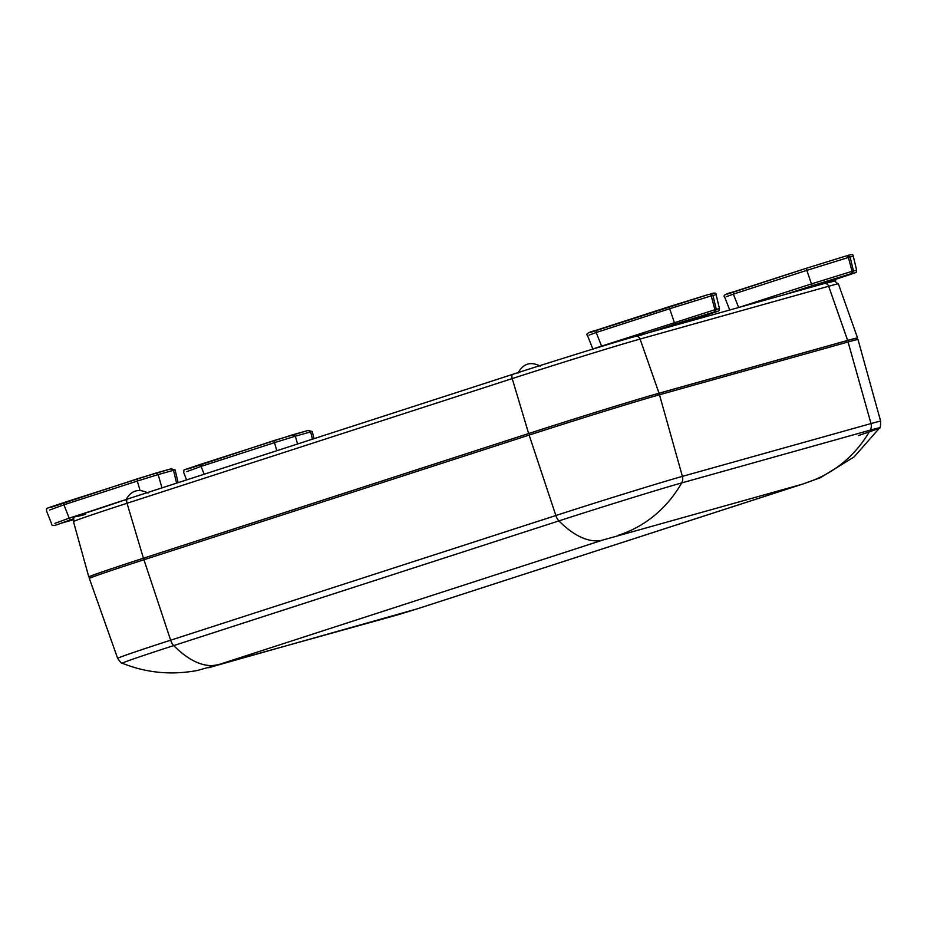 <?xml version="1.0" encoding="UTF-8"?>
<svg xmlns="http://www.w3.org/2000/svg" width="927" height="927" viewBox="0 0 927 927"><rect width="100%" height="100%" fill="white"/><g stroke="black" fill="none" stroke-linecap="round" stroke-linejoin="round"><path stroke-width="1.39" d="M85.527 514.392C66.42 519.502 80.429 514.381 127.544 499.027L512.689 374.369M90.464 576.733A102.202 1.611 -17.5 0 1 88.818 576.953A102.202 1.611 -17.5 0 1 143.43 558.216L127.022 503.268A100.197 1.576 -17.5 0 0 73.476 521.634C75.365 514.207 63.836 521.032 127.52 499.027A4.09 1.784 72.1 0 0 127.52 499.027A4.09 1.784 72.1 0 0 127.022 503.268L512.214 378.587A4.09 1.784 -107.9 0 1 512.712 374.357A4.09 1.784 -107.9 0 1 512.747 374.346C551.913 361.588 618.9 340.869 635.389 336.42A4.09 3.685 74.4 0 1 640.07 339.05L828.668 286.246A100.197 1.576 -17.5 0 1 838.402 283.894L857.568 338.007A102.202 1.611 -17.5 0 1 856.096 338.772M143.43 558.216L528.633 433.535A102.202 1.611 -17.5 0 1 659.039 393.199L847.637 340.406A102.202 1.611 -17.5 0 1 857.568 338.007M807.301 482.353A132.051 118.865 -105.6 0 0 870.291 430.128A96.234 1.506 -17.5 0 1 879.63 427.903C880.256 428.598 880.592 426.385 880.65 421.252L858.008 339.583A102.144 1.611 162.5 0 0 848.078 341.982L659.479 394.775A102.144 1.611 162.5 0 0 529.143 435.087L555.852 515.516A8.181 3.557 72.1 0 0 558.9 520.904A132.051 57.474 72.1 0 0 603.303 539.908L802.029 484.276L416.837 608.958L212.828 666.513L603.303 539.908M880.65 421.252A99.189 1.564 162.5 0 0 871.009 423.581L682.411 476.374A99.189 1.564 162.5 0 0 555.852 515.516L170.649 640.198L143.952 559.769L529.143 435.087M143.952 559.769A102.144 1.611 162.5 0 0 89.363 578.494L117.659 658.379A99.189 1.564 162.5 0 1 170.649 640.198A8.181 3.557 72.1 0 0 173.708 645.586A132.051 57.474 72.1 0 0 218.112 664.589M856.409 339.792L856.003 338.506A100.568 1.576 162.5 0 0 846.235 340.858L846.71 342.364M658.112 395.169L657.637 393.662L846.235 340.858M657.637 393.662A100.568 1.576 162.5 0 0 529.317 433.349L529.792 434.879M144.6 559.56L144.114 558.019L529.317 433.349M144.114 558.019A100.568 1.576 162.5 0 0 90.382 576.455L90.788 577.753M143.824 558.993L144.044 559.734M590.175 332.503L708.865 294.392A2.039 1.842 -105.6 0 1 708.923 294.369L669.862 306.443A2.039 0.892 72.1 0 0 669.862 306.443A2.039 0.892 72.1 0 0 669.665 308.737L711.252 295.875A2.039 1.842 -105.6 0 0 708.923 294.369L708.993 294.346M674.091 324.357L711.878 312.932L682.342 322.017M669.862 306.443L596.397 330.221L596.212 332.515L589.074 335.122M710.603 293.894C714.566 292.584 716.397 292.851 716.107 294.67L712.944 295.4L710.546 293.917M592.874 349.085L587.498 335.539M594.323 348.471L714.914 309.722L711.252 295.875L712.944 295.4L716.281 309.34L719.456 308.633L716.131 294.67M719.456 308.621C717.822 311.657 724.949 308.876 701.751 316.64L674.52 325.458L715.123 311.75L716.281 309.34L714.914 309.722A2.039 1.842 -105.6 0 1 713.744 312.132L715.123 311.75M50.742 507.405L137.532 478.749L171.182 468.795L155.887 473.071M178.158 482.643L175.11 469.954L173.511 470.302L171.113 468.807M155.759 473.106L158.158 474.601L137.323 481.043L137.532 478.749M155.817 473.094L64.114 502.515L63.917 504.798L49.641 510.024M54.902 523.373L69.177 518.147L70.614 519.757L57.161 524.67C53.453 525.887 51.645 525.713 51.75 524.161L46.477 510.823C47.787 507.44 40.811 510.406 64.114 502.515M73.418 519.688L60.475 523.477L73.615 519.039M727.336 294.114L807.011 268.054A2.039 0.892 72.1 0 1 807.046 268.042L846.027 255.991A2.039 1.842 -105.6 0 1 846.084 255.968L807.023 268.054A2.039 0.892 72.1 0 0 806.838 270.336L848.414 257.474A2.039 1.842 -105.6 0 0 846.084 255.968L846.154 255.956M811.252 285.956L849.039 274.531L819.514 283.616M807.023 268.054L733.581 291.82L733.373 294.114L726.235 296.721M737.753 307.752L738.634 307.463L733.373 294.114L806.838 270.336L811.449 283.894L852.075 271.333L848.414 257.474L850.105 256.999L853.454 270.939L856.641 270.209L853.292 256.269L850.105 256.999L847.707 255.516M856.641 270.22L856.629 270.232C854.984 273.268 862.11 270.487 838.912 278.251L852.284 273.361L853.454 270.939L852.075 271.333A2.039 1.842 -105.6 0 1 850.916 273.743L852.284 273.361M187.903 469.004L274.693 440.348L308.274 430.418L293.048 434.682M313.986 438.68L312.272 431.553L310.672 431.901L308.274 430.418M292.92 434.717L295.319 436.2L274.485 442.642L274.693 440.348M292.978 434.693L201.275 464.114L201.078 466.408L186.802 471.623M635.644 336.339L823.987 283.616A4.09 3.685 74.4 0 1 828.668 286.246L847.637 340.406M528.633 433.535L512.214 378.587A100.197 1.576 -17.5 0 1 640.07 339.05L659.039 393.199M416.837 608.958A132.051 57.474 72.1 0 0 417.787 608.668L802.991 483.987A132.051 57.474 -107.9 0 1 802.029 484.276M802.991 483.987L820.441 477.683L854.08 456.953L879.63 427.903A96.234 1.506 -17.5 0 1 858.437 435.574M848.078 341.982L871.009 423.581A8.181 7.358 74.4 0 1 870.291 430.128L681.681 482.932A132.051 118.865 74.4 0 1 618.703 535.146M659.479 394.775L682.411 476.374A8.181 7.358 74.4 0 1 681.681 482.932A96.234 1.506 162.5 0 0 558.9 520.904L173.708 645.586A96.234 1.506 -17.5 0 0 122.318 663.245C146.315 672.886 171.286 675.308 197.231 670.499L397.324 614.96A132.051 118.865 -105.6 0 0 401.437 613.72M212.828 666.513A132.051 118.865 74.4 0 1 208.726 667.753M601.681 346.385L596.212 332.515L669.665 308.737L674.288 322.295A2.039 0.892 72.1 0 0 675.725 323.894L713.744 312.132M670.557 326.571L684.23 321.936M637.243 336.35L675.725 323.894M161.993 487.88L158.158 474.601L173.511 470.302L176.594 483.152M92.016 510.754L69.177 518.147L63.917 504.798L137.323 481.043L140.023 490.418M57.103 524.682L58.598 524.265A2.039 1.842 74.4 0 1 58.471 524.3M70.614 519.757L73.743 518.749M58.598 524.265L57.231 524.647M738.645 307.509L811.449 283.894A2.039 0.892 72.1 0 0 812.886 285.504L850.916 273.743M788.947 293.419L812.098 286.142L788.935 293.43M807.718 288.17L821.392 283.535M784.972 294.543L812.886 285.504M838.923 278.239L811.693 287.057L838.9 278.251M297.567 443.987L295.319 436.2L310.672 431.901L312.422 439.189M204.16 474.23L201.078 466.408L274.485 442.642L276.814 450.707M127.52 499.027L512.712 374.357C556.2 360.255 615.007 342.075 635.505 336.374L824.115 283.581C843.558 279.375 830.719 280.255 838.402 283.894M73.476 521.634L88.818 576.953M417.787 608.668L397.324 614.96M122.318 663.245C122.19 664.172 120.649 662.55 117.659 658.379M596.409 330.221C588.402 332.225 585.435 333.987 587.521 335.528M175.076 469.954L171.171 468.795M733.57 291.831C725.563 293.824 722.596 295.597 724.682 297.138L729.723 310M853.269 256.281C853.558 254.45 851.728 254.195 847.765 255.504M312.248 431.565L308.343 430.395M201.275 464.114C177.972 472.005 184.96 469.039 183.65 472.422L186.582 479.908M125.782 500.093C130.927 490.522 138.366 488.17 148.077 493.06M517.984 373.141C523.129 363.569 530.568 361.229 540.279 366.107"/></g></svg>
